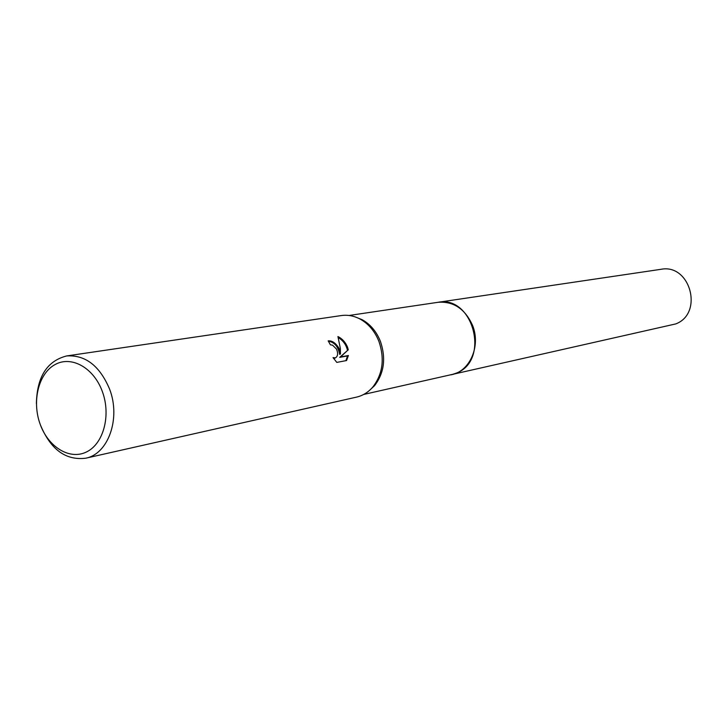 <?xml version="1.0" encoding="UTF-8"?>
<svg xmlns="http://www.w3.org/2000/svg" width="728" height="728" viewBox="0 0 728 728"><rect width="100%" height="100%" fill="white"/><g stroke="black" fill="none" stroke-linecap="round" stroke-linejoin="round"><path stroke-width="1.09" d="M355.2 316.917L362.262 319.747C370.479 324.397 376.558 331.659 380.489 341.541C386.122 358.404 384.138 373.118 374.529 385.694L368.959 390.872M437.528 302.375L438.029 302.302C453.471 301.146 464.955 308.781 472.481 325.216C481.035 345.727 470.024 371.244 451.496 374.72L451.014 374.829M36.4 403.603C36.955 376.867 47.038 360.979 66.63 355.947L341.377 315.552C347.802 314.66 354.099 315.861 360.26 319.155C368.705 323.933 374.947 331.404 378.988 341.569C384.784 358.904 382.746 374.037 372.873 386.959C368.313 392.256 362.872 395.641 356.547 397.115L85.658 458.221C65.666 460.587 50.587 449.485 40.413 424.915M339.157 348.63L340.458 353.981L340.331 348.421L337.938 336.536C342.26 338.702 345.463 342.242 347.529 347.147L348.275 349.795L340.522 356.966L348.403 355.51L346.564 360.542L336.8 362.398L333.042 357.603L335.399 357.894C337.892 356.32 338.265 353.389 336.518 349.094L332.56 345.172L330.412 344.826L328.173 340.859C332.25 340.531 335.908 343.115 339.157 348.63M66.63 355.947C85.458 354.745 99.809 365.865 109.664 389.298C120.93 418.573 108.19 454.145 85.658 458.221M102.439 391.791C111.147 415.506 103.449 443.916 86.486 451.961C69.66 460.351 48.103 447.01 40.049 423.914C31.759 400.937 38.648 373.273 55.191 364.491C71.608 355.355 93.976 367.949 102.439 391.791M328.392 341.195C334.48 342.215 338.229 346.601 339.639 354.372L340.458 353.981M345.882 360.679L347.565 355.91L339.694 357.366L348.275 349.795M347.465 350.186C346.109 344.653 343.061 340.458 338.302 337.61M339.694 357.366L340.522 356.966M347.565 355.91L348.403 355.51M335.153 357.976L333.561 358.44M451.506 374.729L456.674 373C490.326 360.087 473.054 294.976 438.029 302.302L660.933 269.315C690.271 263.345 703.885 313.459 675.702 323.933L363.718 394.44M374.529 385.694L372.873 386.959M335.399 357.894L334.561 358.294M362.262 319.747L360.26 319.155M438.029 302.302L349.031 315.479"/></g></svg>
